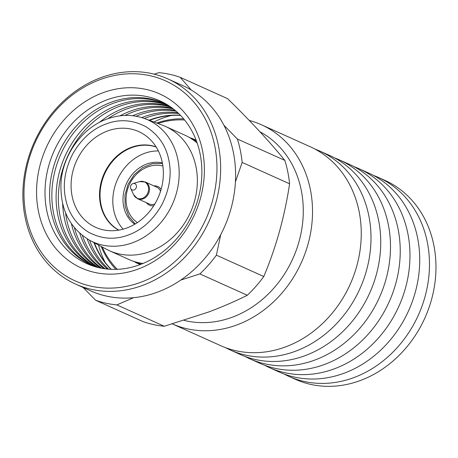 <?xml version="1.0" encoding="UTF-8"?>
<svg xmlns="http://www.w3.org/2000/svg" width="458" height="458" viewBox="0 0 458 458"><rect width="100%" height="100%" fill="white"/><g stroke="black" fill="none" stroke-linecap="round" stroke-linejoin="round"><path stroke-width="0.69" d="M134.767 224.231A34.087 29.06 114.2 0 1 123.706 192.263A34.087 29.06 114.2 0 1 146.56 164.113A34.087 29.06 114.2 0 1 162.367 162.934M158.359 150.951A45.674 38.941 -65.8 0 0 144.385 153.419A45.674 38.941 -65.8 0 0 123.145 229.172M107.372 131.04A52.493 44.752 114.2 0 1 147.694 137.205A52.493 44.752 114.2 0 1 161.903 186.297A52.493 44.752 114.2 0 1 127.078 227.895A52.493 44.752 114.2 0 1 105.775 230.3A52.493 44.752 114.2 0 1 71.082 184.671A52.493 44.752 114.2 0 1 107.372 131.04M105.941 124.015C92.568 128.847 81.501 138.803 72.742 153.888C64.922 169.5 62.546 184.454 65.597 198.743C68.374 213.13 76.074 224.317 88.697 232.309C101.916 239.185 115.181 240.055 128.509 234.925C141.883 230.093 152.949 220.138 161.708 205.052C169.523 189.44 171.905 174.487 168.847 160.197C166.077 145.81 158.376 134.623 145.753 126.631C132.534 119.75 119.263 118.88 105.941 124.015M106.468 249.266A68.173 58.12 -65.8 0 0 109.445 250.726A68.173 58.12 -65.8 0 0 150.23 251.459A68.173 58.12 -65.8 0 0 196.814 189.635A68.173 58.12 -65.8 0 0 165.418 126.408A68.173 58.12 -65.8 0 0 162.355 125.148L144.825 118.628A66.92 57.055 -65.8 0 1 178.855 180.063A66.92 57.055 -65.8 0 1 132.923 242.62A66.92 57.055 -65.8 0 1 89.968 240.467L106.468 249.266M109.445 250.726L128.87 259.474A68.173 58.12 -65.8 0 0 142.999 263.464M135.219 262.274A68.173 58.12 -65.8 0 0 137.314 263.281A68.173 58.12 -65.8 0 0 140.337 264.524M102.283 247.039A85.898 73.234 -65.8 0 0 117.362 269.333M101.189 246.45A87.26 74.396 -65.8 0 0 115.897 269.384M197.203 143.091A68.173 58.12 -65.8 0 0 184.849 135.156L165.418 126.408M196.224 140.394A68.173 58.12 -65.8 0 0 193.293 138.957A68.173 58.12 -65.8 0 0 191.152 138.053M184.597 120.002A85.898 73.234 -65.8 0 0 157.913 123.494M183.669 118.868A87.26 74.396 -65.8 0 0 156.745 123.059M161.113 189.4A10.225 8.719 -65.8 0 0 157.81 186.526A10.225 8.719 -65.8 0 0 156.344 186.045A10.225 8.719 -65.8 0 0 153.922 185.902M146.365 202.682A10.225 8.719 -65.8 0 0 149.411 205.178A10.225 8.719 -65.8 0 0 150.877 205.659A10.225 8.719 -65.8 0 0 153.751 205.751M154.833 203.993A9.206 7.849 114.2 0 1 149.182 203.953L137.618 198.743A9.206 7.849 114.2 0 0 146.514 196.591A9.206 7.849 114.2 0 0 147.665 183.881A9.206 7.849 114.2 0 0 145.175 181.963L156.739 187.167A9.206 7.849 114.2 0 1 159.229 189.085A9.206 7.849 114.2 0 1 160.518 191.37M131.148 189.183A3.406 2.908 114.2 0 1 130.77 188.576A3.406 2.908 114.2 0 1 133.02 183.572A3.406 2.908 114.2 0 1 135.791 184.385A3.406 2.908 114.2 0 1 135.362 189.091A3.406 2.908 114.2 0 1 131.148 189.183M167.954 78.948A112.485 95.899 114.2 0 1 218.38 145.449A112.485 95.899 114.2 0 1 142.885 285.294A112.485 95.899 114.2 0 1 75.593 284.086A112.485 95.899 114.2 0 1 25.161 217.584A112.485 95.899 114.2 0 1 100.657 77.746A112.485 95.899 114.2 0 1 167.954 78.948L182.897 85.68A112.485 95.899 114.2 0 1 191.341 90.089L180.183 77.31L227.603 98.659C250.286 120.797 269.361 141.367 284.824 160.386A119.303 101.71 114.2 0 1 289.582 183.795C284.75 216.205 276.151 247.108 263.791 276.512A119.303 101.71 114.2 0 1 247.297 295.261C235.481 301.175 222.582 306.763 208.608 312.024L164.285 326.256A119.303 101.71 114.2 0 1 143.033 321.596L95.613 300.248L83.127 287.475M171.315 115.462A97.485 83.116 -65.8 0 0 162.601 118.198A97.485 83.116 -65.8 0 0 153.882 121.994M191.341 90.089A112.485 95.899 114.2 0 1 223.882 125.189A112.485 95.899 114.2 0 1 235.418 181.906A112.485 95.899 114.2 0 1 220.75 234.633A112.485 95.899 114.2 0 1 180.79 280.061A112.485 95.899 114.2 0 1 157.827 292.021A112.485 95.899 114.2 0 1 133.587 297.689A112.485 95.899 114.2 0 1 90.535 290.813L75.593 284.086M111.271 269.35A88.623 75.559 114.2 0 1 94.4 242.832M26.203 216.13A109.754 93.575 114.2 0 1 99.873 79.675A109.754 93.575 114.2 0 1 214.739 145.736A109.754 93.575 114.2 0 1 141.075 282.191A109.754 93.575 114.2 0 1 26.203 216.13M149.531 120.374A88.623 75.559 114.2 0 1 150.293 120.088A88.623 75.559 114.2 0 1 180.572 115.427M149.05 120.196A88.623 75.559 114.2 0 1 149.858 119.893A88.623 75.559 114.2 0 1 180.4 115.25M111.019 269.344A88.623 75.559 114.2 0 1 93.942 242.591M140.182 264.581A89.218 76.068 -65.8 0 0 200.066 153.659A89.218 76.068 -65.8 0 0 106.691 99.953A89.218 76.068 -65.8 0 0 46.808 210.875A89.218 76.068 -65.8 0 0 140.182 264.581M202.447 150.327A95.441 81.369 114.2 0 1 138.385 268.983A95.441 81.369 114.2 0 1 38.501 211.539A95.441 81.369 114.2 0 1 102.558 92.882A95.441 81.369 114.2 0 1 202.447 150.327M108.632 269.195A88.623 75.559 114.2 0 1 89.533 240.238M144.367 118.456A88.623 75.559 114.2 0 1 145.61 117.981A88.623 75.559 114.2 0 1 178.706 113.561M141.74 117.592A88.623 75.559 114.2 0 1 143.36 116.967A88.623 75.559 114.2 0 1 177.801 112.702M169.62 106.222A88.623 75.559 -65.8 0 0 163.89 103.29A88.623 75.559 -65.8 0 0 110.87 102.34A88.623 75.559 -65.8 0 0 50.306 182.713A88.623 75.559 -65.8 0 0 91.125 264.907A88.623 75.559 -65.8 0 0 97.113 267.254M107.39 269.081A88.623 75.559 114.2 0 1 87.146 238.847M165.012 103.806A88.623 75.559 -65.8 0 0 113.126 103.353A88.623 75.559 -65.8 0 0 53.643 213.531A88.623 75.559 -65.8 0 0 92.253 265.405M136.118 116.24A88.623 75.559 114.2 0 1 139.112 115.055A88.623 75.559 114.2 0 1 176.078 111.162M132.677 115.737A88.623 75.559 114.2 0 1 136.862 114.042A88.623 75.559 114.2 0 1 175.168 110.384M167.101 104.842A88.623 75.559 -65.8 0 0 117.368 105.266A88.623 75.559 -65.8 0 0 57.073 183.601A88.623 75.559 -65.8 0 0 94.411 266.281M168.195 105.42A88.623 75.559 -65.8 0 0 119.624 106.279A88.623 75.559 -65.8 0 0 59.431 183.904A88.623 75.559 -65.8 0 0 95.573 266.716M124.977 115.439A88.623 75.559 114.2 0 1 132.62 112.13A88.623 75.559 114.2 0 1 173.45 108.993M119.996 115.828A88.623 75.559 114.2 0 1 130.364 111.117A88.623 75.559 114.2 0 1 172.546 108.306M170.067 106.525A88.623 75.559 -65.8 0 0 123.866 108.191A88.623 75.559 -65.8 0 0 99.237 122.509M100.617 268.067A88.623 75.559 114.2 0 1 71.414 223.733M170.897 107.098A88.623 75.559 -65.8 0 0 126.122 109.204A88.623 75.559 -65.8 0 0 107.945 118.679M65.557 212.821A88.623 75.559 -65.8 0 0 66.639 219.382A88.623 75.559 -65.8 0 0 98.619 267.627M180.183 77.31A119.303 101.71 114.2 0 0 158.932 72.65L154.128 74.162M164.285 326.256L116.864 304.902A119.303 101.71 114.2 0 1 95.613 300.248M247.297 295.261L199.877 273.913L180.79 280.061M133.587 297.689L116.864 304.902M263.791 276.512L216.371 255.163A119.303 101.71 114.2 0 1 199.877 273.913M289.582 183.795L242.162 162.441L235.418 181.906M220.75 234.633L216.371 255.163M284.824 160.386L237.404 139.037A119.303 101.71 114.2 0 1 242.162 162.441M223.882 125.189L237.404 139.037M98.493 245.013A97.485 83.116 -65.8 0 0 105.157 262.4M105.094 268.817A88.623 75.559 114.2 0 1 82.411 235.532M103.903 268.646A88.623 75.559 114.2 0 1 79.749 233.288M101.728 268.285A88.623 75.559 114.2 0 1 74.419 227.718M62.654 203.758A88.623 75.559 -65.8 0 0 97.64 267.386M220.584 345.63A109.073 92.991 -65.8 0 0 285.838 346.798A109.073 92.991 -65.8 0 0 360.383 247.875A109.073 92.991 -65.8 0 0 310.146 146.709L261.415 124.771A109.073 92.991 114.2 0 1 311.652 225.931A109.073 92.991 114.2 0 1 237.107 324.859A109.073 92.991 114.2 0 1 172.414 323.938L220.584 345.63M259.932 131.772A102.26 87.18 114.2 0 1 302.068 227.277A102.26 87.18 114.2 0 1 232.578 317.108A102.26 87.18 114.2 0 1 184.11 320.4M230.328 350.015L240.078 354.406A109.073 92.991 -65.8 0 0 305.331 355.574A109.073 92.991 -65.8 0 0 379.871 256.652A109.073 92.991 -65.8 0 0 329.64 155.485L319.89 151.1A109.073 92.991 114.2 0 1 370.127 252.261A109.073 92.991 114.2 0 1 295.582 351.189A109.073 92.991 114.2 0 1 230.328 350.015A109.073 92.991 114.2 0 1 225.531 347.656M249.822 358.791L259.566 363.183A109.073 92.991 -65.8 0 0 324.819 364.35A109.073 92.991 -65.8 0 0 399.365 265.428A109.073 92.991 -65.8 0 0 349.128 164.262L339.384 159.876A109.073 92.991 114.2 0 1 389.621 261.037A109.073 92.991 114.2 0 1 315.075 359.965A109.073 92.991 114.2 0 1 249.822 358.791A109.073 92.991 114.2 0 1 245.024 356.433M269.315 367.568L279.059 371.959A109.073 92.991 -65.8 0 0 344.313 373.127A109.073 92.991 -65.8 0 0 418.858 274.205A109.073 92.991 -65.8 0 0 368.621 173.038L358.877 168.653A109.073 92.991 114.2 0 1 409.108 269.814A109.073 92.991 114.2 0 1 334.569 368.742A109.073 92.991 114.2 0 1 269.315 367.568A109.073 92.991 114.2 0 1 264.512 365.209M288.803 376.344L295.301 379.27A109.073 92.991 -65.8 0 0 360.555 380.443A109.073 92.991 -65.8 0 0 435.1 281.515A109.073 92.991 -65.8 0 0 384.863 180.355L378.365 177.429A109.073 92.991 114.2 0 1 428.602 278.59A109.073 92.991 114.2 0 1 354.057 377.518A109.073 92.991 114.2 0 1 288.803 376.344A109.073 92.991 114.2 0 1 284.006 373.986M249.244 120.443A109.073 92.991 114.2 0 1 261.415 124.771M314.944 149.068A109.073 92.991 114.2 0 1 319.89 151.1M334.437 157.844A109.073 92.991 114.2 0 1 339.384 159.876M353.931 166.62A109.073 92.991 114.2 0 1 358.877 168.653M373.419 175.397A109.073 92.991 114.2 0 1 378.365 177.429M118.817 230.134A45.674 38.941 114.2 0 1 100.64 187.414A45.674 38.941 114.2 0 1 131.623 147.676A45.674 38.941 114.2 0 1 156.212 147.075M156.121 146.926A45.743 38.999 -65.8 0 0 131.148 147.402A45.743 38.999 -65.8 0 0 100.09 187.408A45.743 38.999 -65.8 0 0 118.639 230.162M137.389 222.588A31.362 26.736 114.2 0 1 129.019 185.364A31.362 26.736 114.2 0 1 161.989 165.773A31.362 26.736 114.2 0 1 162.876 165.985M145.175 181.963L139.558 181.62A8.954 7.637 114.2 0 1 146.829 183.755A8.954 7.637 114.2 0 1 145.713 196.121A8.954 7.637 114.2 0 1 134.635 196.356A8.954 7.637 114.2 0 1 133.639 194.764L137.618 198.743M144.825 118.628C132.499 114.191 119.824 114.345 106.806 119.091C82.028 127.942 62.649 154.993 61 182.731C59.964 209.094 69.616 228.342 89.968 240.467M137.314 263.281L140.194 264.575M193.293 138.957L196.173 140.251M162.464 163.426L152.417 163.689L142.621 167.599L134.177 174.75L128.045 184.339L124.925 195.291L125.171 206.352L128.738 216.279L135.202 223.979M130.77 188.576L133.639 194.764M133.02 183.572L139.558 181.62M186.875 136.123L196.528 141.196M141.138 264.214L130.936 260.35"/></g></svg>
